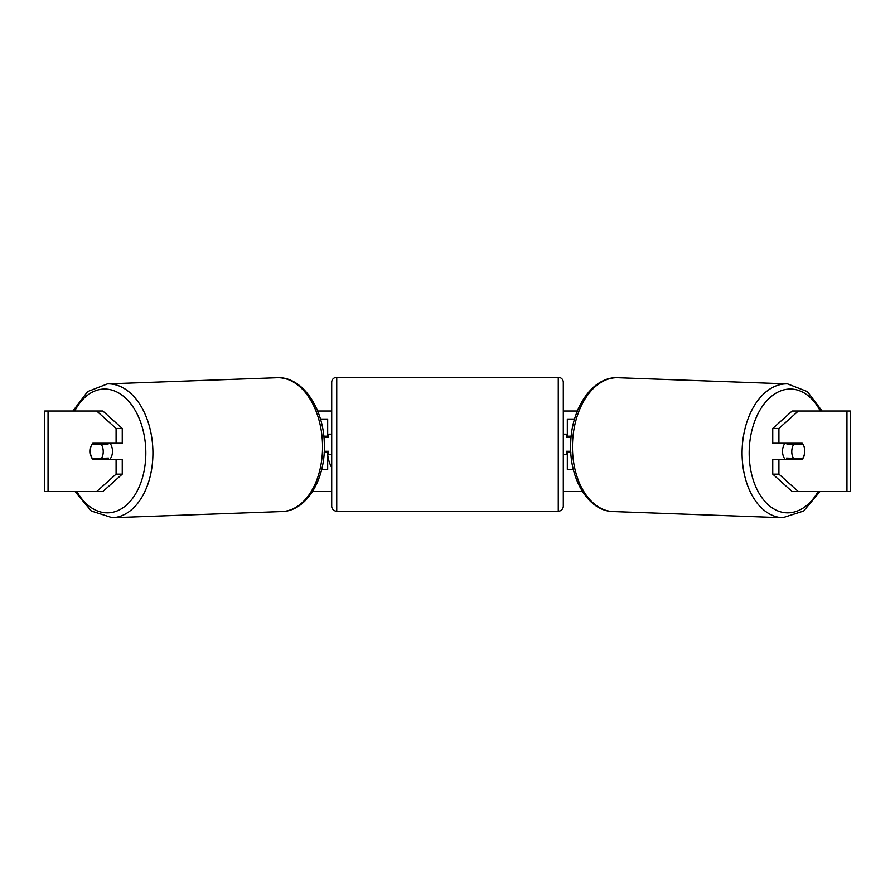 <?xml version="1.0" encoding="UTF-8"?>
<svg xmlns="http://www.w3.org/2000/svg" width="895" height="895" viewBox="0 0 895 895"><rect width="100%" height="100%" fill="white"/><g stroke="black" fill="none" stroke-linecap="round" stroke-linejoin="round"><path stroke-width="1.34" d="M574.556 419.061L567.318 419.061L567.318 436.178L571.211 436.178M573.326 469.405L567.318 469.405L567.318 451.281M567.318 437.185L567.318 436.178M570.82 452.288L567.318 452.288M785.251 459.336A10.069 6.466 -87.9 0 1 782.521 450.946A10.069 6.466 -87.9 0 1 785.004 443.226M803.016 444.233A10.069 6.466 -87.9 0 1 804.717 451.281A10.069 6.466 -87.9 0 1 802.725 458.329L793.473 458.329A10.069 6.466 -87.9 0 1 791.773 451.281A10.069 6.466 -87.9 0 1 793.775 444.233L802.949 444.233A10.069 6.478 -90 0 0 802.211 443.226L778.907 443.226L778.907 428.448L772.743 428.448L792.153 411.006L798.329 411.006L778.907 428.448M787.387 443.226A10.069 6.466 -87.9 0 0 786.839 443.987L793.775 444.233M795.565 443.226A10.069 6.466 -87.9 0 1 796.08 443.987L796.628 444.009M795.61 458.329A10.069 6.466 -87.9 0 1 794.782 459.336M787.477 459.336A10.069 6.466 -87.9 0 1 786.537 458.072L793.473 458.329M786.839 443.987L796.08 443.987M327.682 454.313A33.965 33.965 0 0 0 331.709 467.582M317.647 411.006L331.709 411.006M563.291 411.006L577.353 411.006M312.523 491.556L331.709 491.556M563.291 491.556L582.477 491.556M48.05 411.006L44.75 411.006L44.75 491.556L48.05 491.556L48.05 411.006L102.847 411.006L122.257 428.448L116.093 428.448L96.671 411.006M96.671 491.556L116.093 474.126L122.257 474.126L102.847 491.556L48.05 491.556M846.95 491.556L846.95 411.006L850.25 411.006L850.25 491.556L792.153 491.556L772.743 474.126L772.743 459.336L778.907 459.336L778.907 474.126L798.329 491.556M846.95 411.006L798.329 411.006M804.392 447.78A10.069 6.478 -90 0 1 802.211 459.336L778.907 459.336M778.907 443.226L772.743 443.226L772.743 428.448M772.743 474.126L778.907 474.126M796.035 459.336A10.069 6.478 90 0 0 796.785 458.329M796.774 444.233A10.069 6.478 90 0 0 796.035 443.226M98.226 444.233A10.069 6.478 90 0 1 98.965 443.226M98.965 459.336A10.069 6.478 90 0 1 98.215 458.329M122.257 474.126L122.257 459.336L116.093 459.336L116.093 474.126M116.093 428.448L116.093 443.226L122.257 443.226L122.257 428.448M90.608 447.78A10.069 6.478 -90 0 0 90.205 451.281A10.069 6.478 -90 0 0 92.789 459.336L116.093 459.336M116.093 443.226L92.789 443.226A10.069 6.478 -90 0 0 92.051 444.233L91.984 444.233A10.069 6.466 -92.1 0 0 90.283 451.281A10.069 6.466 -92.1 0 0 92.275 458.329L101.527 458.329A10.069 6.466 -92.1 0 0 103.227 451.281A10.069 6.466 -92.1 0 0 101.224 444.233L91.984 444.233M327.682 437.185L327.682 436.178L323.789 436.178M327.682 436.178L327.682 419.061L320.444 419.061M321.674 469.405L327.682 469.405L327.682 451.281M324.18 452.288L327.682 452.288M336.744 377.276A5.034 5.034 0 0 0 331.709 382.31L331.709 506.156A5.034 5.034 0 0 0 336.744 511.19L558.256 511.19A5.034 5.034 0 0 0 563.291 506.156L563.291 382.31A5.034 5.034 0 0 0 558.256 377.276L336.744 377.276L336.744 511.19M571.111 437.185L566.311 437.185L566.311 434.164L563.291 434.164M570.764 451.281L566.311 451.281L566.311 454.302L563.291 454.302M331.709 434.164L328.689 434.164L328.689 437.185L323.889 437.185M324.236 451.281L328.689 451.281L328.689 454.302L331.709 454.302M109.749 459.336A10.069 6.466 -92.1 0 0 112.479 450.946A10.069 6.466 -92.1 0 0 109.995 443.226M101.527 458.329L108.463 458.072A10.069 6.466 -92.1 0 1 107.523 459.336M99.39 458.329A10.069 6.466 -92.1 0 0 100.218 459.336M98.372 444.009L98.92 443.987A10.069 6.466 -92.1 0 1 99.434 443.226M101.224 444.233L108.161 443.987A10.069 6.466 -92.1 0 0 107.613 443.226M108.161 443.987L98.92 443.987M782.711 517.724L613.086 511.548A66.957 43.027 -87.9 0 1 572.476 444.636A66.957 43.027 -87.9 0 1 617.953 377.724L787.578 383.888A66.957 43.027 92.1 0 0 742.1 450.811A66.957 43.027 92.1 0 0 782.711 517.724L803.665 511.023L819.988 491.556M818.164 491.556A61.923 39.783 -87.9 0 1 773.817 508.919A61.923 39.783 -87.9 0 1 749.193 450.946A61.923 39.783 -87.9 0 1 776.569 392.815A61.923 39.783 -87.9 0 1 820.256 411.006M558.256 511.19L558.256 377.276M112.289 517.724L281.914 511.548A66.957 43.027 -92.1 0 0 322.524 444.636A66.957 43.027 -92.1 0 0 277.047 377.724L107.422 383.888A66.957 43.027 87.9 0 1 152.9 450.811A66.957 43.027 87.9 0 1 112.289 517.724L91.335 511.023L75.012 491.556M76.836 491.556A61.923 39.783 -92.1 0 0 121.183 508.919A61.923 39.783 -92.1 0 0 145.807 450.946A61.923 39.783 -92.1 0 0 118.431 392.815A61.923 39.783 -92.1 0 0 74.744 411.006M787.578 383.888L807.391 391.607L822.091 411.006M617.953 377.724C592.345 376.247 570.898 408.959 570.686 444.524C569.455 478.993 588.228 511.123 613.086 511.548M281.914 511.548C306.772 511.123 325.545 478.993 324.314 444.524C324.102 408.959 302.655 376.247 277.047 377.724M107.422 383.888L87.609 391.607L72.909 411.006"/></g></svg>
